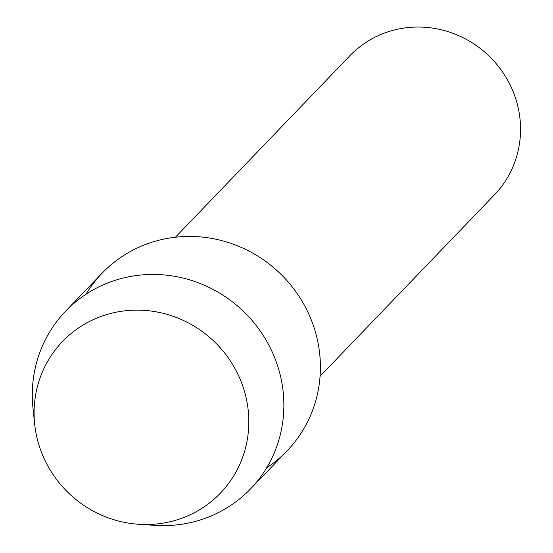 <?xml version="1.0" encoding="UTF-8"?>
<svg xmlns="http://www.w3.org/2000/svg" width="553" height="553" viewBox="0 0 553 553"><rect width="100%" height="100%" fill="white"/><g stroke="black" fill="none" stroke-linecap="round" stroke-linejoin="round"><path stroke-width="0.83" d="M114.913 312.459A109.459 105.063 -136.1 0 0 37.41 439.545A109.459 105.063 -136.1 0 0 167.988 522.198A109.459 105.063 -136.1 0 0 245.491 395.112A109.459 105.063 -136.1 0 0 114.913 312.459A109.459 105.063 -136.1 0 0 34.673 424.172A109.459 105.063 -136.1 0 0 138.844 524.299A109.459 105.063 -136.1 0 0 167.988 522.198A109.459 105.063 -136.1 0 0 245.491 395.112A109.459 105.063 -136.1 0 0 114.913 312.459M266.657 467.831A128.241 123.091 -136.1 0 0 308.961 314.408A128.241 123.091 -136.1 0 0 163.522 239.159A128.241 123.091 -136.1 0 0 86.026 294.217M320.069 376.234L494.479 194.774A100.307 96.27 -136.1 0 0 506.666 78.45A100.307 96.27 -136.1 0 0 397.842 29.171A100.307 96.27 -136.1 0 0 349.842 55.756L175.439 237.216M138.844 524.299L155.027 525.35A128.241 123.091 -136.1 0 0 189.167 522.889A128.241 123.091 -136.1 0 0 250.537 488.893A128.241 123.091 -136.1 0 0 266.124 340.178A128.241 123.091 -136.1 0 0 126.99 277.164A128.241 123.091 -136.1 0 0 65.62 311.159A128.241 123.091 -136.1 0 0 32.98 408.045L34.673 424.172M250.537 488.893L287.069 450.889A128.241 123.091 -136.1 0 0 302.65 302.173A128.241 123.091 -136.1 0 0 163.522 239.159A128.241 123.091 -136.1 0 0 102.146 273.154L65.62 311.159"/></g></svg>
